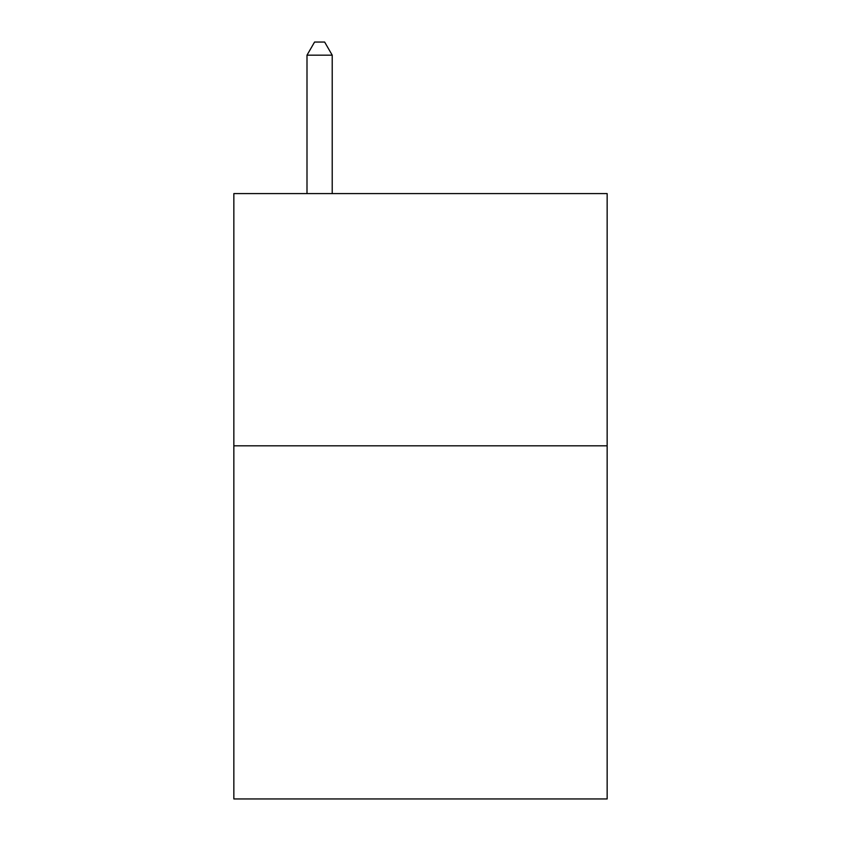 <?xml version="1.0" encoding="UTF-8"?>
<svg xmlns="http://www.w3.org/2000/svg" width="841" height="841" viewBox="0 0 841 841"><rect width="100%" height="100%" fill="white"/><g stroke="black" fill="none" stroke-linecap="round" stroke-linejoin="round"><path stroke-width="1.26" d="M607.149 445.825L607.149 798.95L233.851 798.95L233.851 193.588L607.149 193.588L607.149 445.825L233.851 445.825M332.216 193.588L332.216 55.17L306.997 55.17L306.997 193.588M306.997 55.17L314.566 42.05L324.647 42.05L332.216 55.17"/></g></svg>
